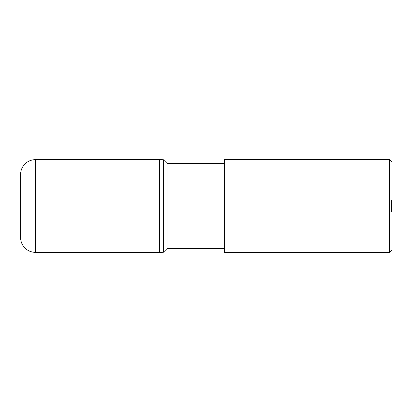 <?xml version="1.0" encoding="UTF-8"?>
<svg xmlns="http://www.w3.org/2000/svg" width="412" height="412" viewBox="0 0 412 412"><rect width="100%" height="100%" fill="white"/><g stroke="black" fill="none" stroke-linecap="round" stroke-linejoin="round"><path stroke-width="0.62" d="M224.54 163.358L166.994 163.358L163.358 159.722L159.65 159.64L35.432 159.65A14.832 14.832 0 0 0 20.6 174.482L20.6 237.518A14.832 14.832 0 0 0 35.432 252.35L159.65 252.35L159.65 159.65L159.65 252.36L163.358 252.283L166.994 248.642L224.54 248.642M391.4 211.562L391.4 200.438M389.546 159.65L224.54 159.65L224.54 252.35L389.546 252.35L389.546 159.65L391.4 161.504M389.546 252.35L391.4 250.496M166.994 163.358L166.994 248.642M163.358 159.722L163.358 252.278M35.432 159.65L35.432 252.35"/></g></svg>
